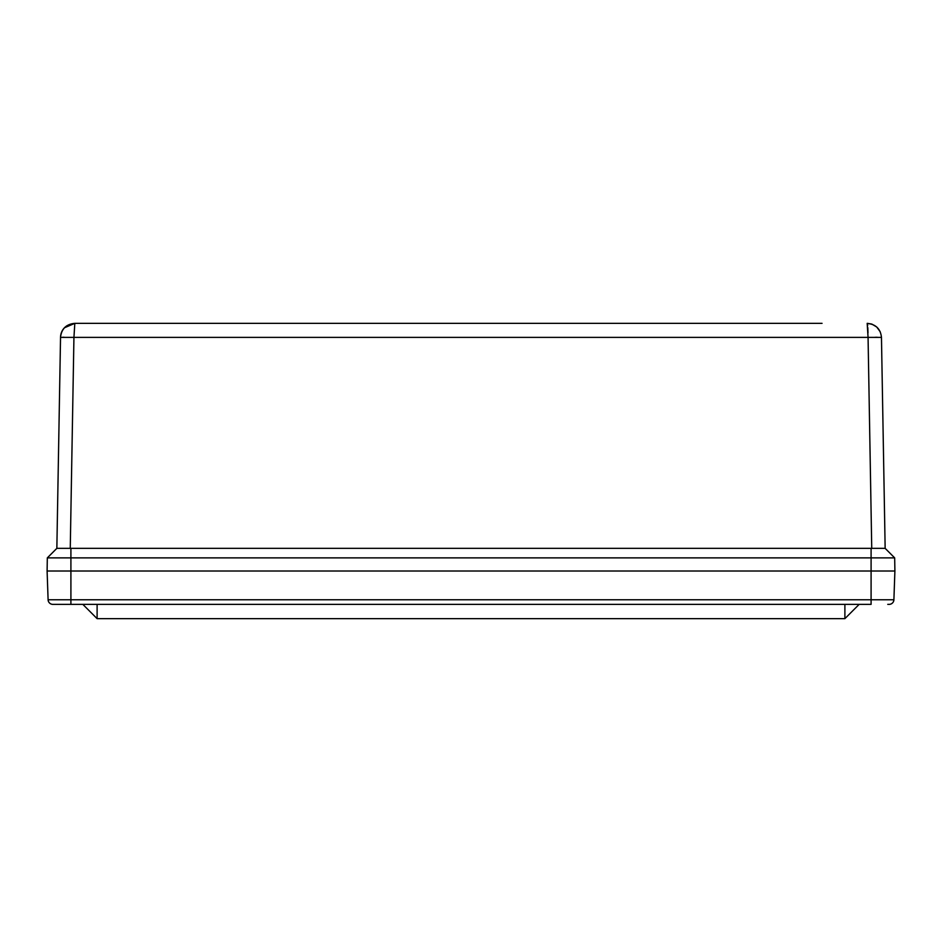 <?xml version="1.0" encoding="UTF-8"?>
<svg xmlns="http://www.w3.org/2000/svg" width="942" height="942" viewBox="0 0 942 942"><rect width="100%" height="100%" fill="white"/><g stroke="black" fill="none" stroke-linecap="round" stroke-linejoin="round"><path stroke-width="1.41" d="M822.06 323.353L74.818 323.353L822.06 323.353M119.94 323.353L107.624 323.353M60.535 337.377L60.535 337.389C61.418 328.935 66.187 324.248 74.818 323.353L73.935 337.389L868.065 337.389L867.182 323.353C875.813 324.248 880.582 328.935 881.465 337.389C880.582 328.935 875.813 324.248 867.182 323.353L872.339 324.319M867.5 324.331L867.653 325.626M867.806 327.639L868.006 332.879M885.15 548.35L894.676 557.876L885.15 548.35L871.739 548.35L868.065 337.389L881.465 337.389L885.15 548.35L56.85 548.35L47.324 557.876L56.85 548.35L60.535 337.389C60.594 331.384 64.539 324.178 74.818 323.353L64.515 327.745M60.535 337.389L73.935 337.389L70.261 548.35L56.85 548.35M877.273 337.295L874.953 337.307M64.256 337.295L62.549 337.295M70.909 548.35L70.909 557.876L894.676 557.876L894.9 571.017L47.1 571.017L47.324 557.876L70.909 557.876L70.909 571.017L47.1 571.017L47.324 557.876M859.175 604.364L844.892 618.647L97.108 618.647L82.825 604.364M54.247 604.364L871.091 604.364L871.091 599.76L893.899 599.76L894.9 571.017L893.899 599.76A4.757 4.757 0 0 1 889.13 604.364L887.753 604.364M894.9 571.017L871.091 571.017L871.091 599.76L70.909 599.76L70.909 604.364L52.87 604.364A4.757 4.757 0 0 1 48.101 599.76L47.1 571.017L48.101 599.76A4.757 4.757 0 0 0 52.87 604.364M871.091 548.35L871.091 571.017L70.909 571.017L70.909 599.76L48.101 599.76M844.892 618.647L844.892 604.364M97.108 604.364L97.108 618.647M880.181 331.725L876.767 327.039L872.08 324.213M871.444 324.001L867.182 323.353M66.929 325.732L65.916 326.462"/></g></svg>
